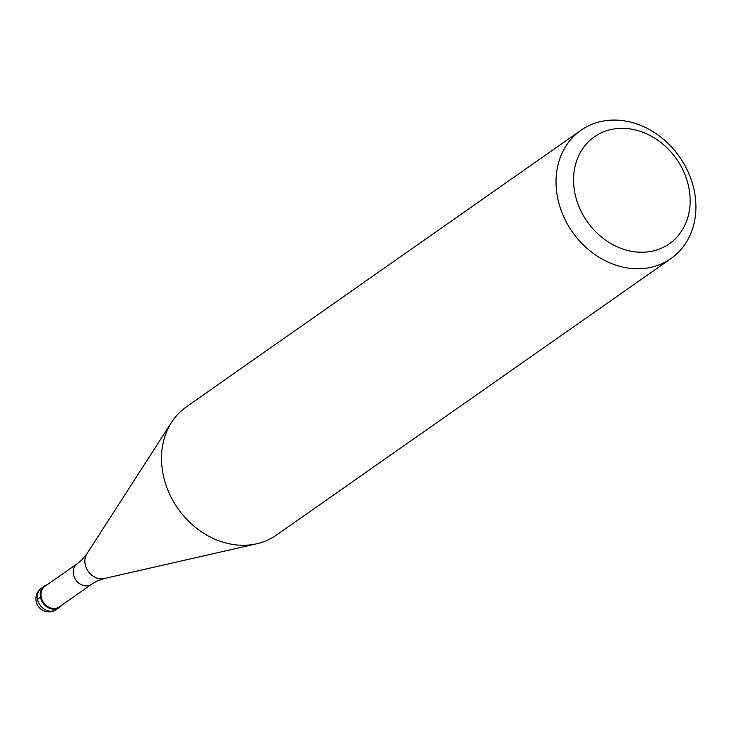 <?xml version="1.0" encoding="UTF-8"?>
<svg xmlns="http://www.w3.org/2000/svg" width="732" height="732" viewBox="0 0 732 732"><rect width="100%" height="100%" fill="white"/><g stroke="black" fill="none" stroke-linecap="round" stroke-linejoin="round"><path stroke-width="1.1" d="M61.607 605.273A13.057 10.907 -125 0 1 59.411 607.459A13.057 10.907 -125 0 1 54.324 609.143A13.057 10.907 -125 0 1 41.431 600.24A13.057 10.907 -125 0 1 44.414 586.067A13.057 10.907 -125 0 1 47.214 584.74A13.057 10.907 55 0 0 40.818 598.52A13.057 10.907 55 0 0 54.324 609.143A13.057 10.907 55 0 0 61.607 605.273M54.461 608.484A12.535 10.468 55 0 0 59.347 606.865L91.619 584.246A12.535 10.468 -125 0 1 86.733 585.865A12.535 10.468 -125 0 1 74.353 577.31A12.535 10.468 -125 0 1 77.226 563.713L44.954 586.332A12.535 10.468 55 0 0 42.09 599.929A12.535 10.468 55 0 0 54.461 608.484M580.988 130.25L186.477 406.754A78.37 65.422 55 0 0 171.608 422.282A78.37 65.422 55 0 0 174.408 503.159A78.37 65.422 55 0 0 245.897 545.221A78.37 65.422 55 0 0 256.758 543.775A78.37 65.422 55 0 0 276.431 535.101L670.942 258.597A78.37 65.422 -125 0 1 640.409 268.717A78.37 65.422 -125 0 1 563.073 215.272A78.37 65.422 -125 0 1 580.988 130.25A78.37 65.422 -125 0 1 611.522 120.13A78.37 65.422 -125 0 1 688.858 173.576A78.37 65.422 -125 0 1 670.942 258.597M619.821 128.384A65.304 54.516 -125 0 1 688.894 187.877A65.304 54.516 -125 0 1 643.886 252.211A65.304 54.516 -125 0 1 574.812 192.708A65.304 54.516 -125 0 1 619.821 128.384M37.561 599.307L40.507 597.248M44.414 586.067L41.477 588.125A13.057 10.907 55 0 0 38.485 602.299A13.057 10.907 55 0 0 51.377 611.211A13.057 10.907 55 0 0 56.465 609.518L59.411 607.459M77.226 563.713L81.636 560.099L86.916 553.776A15.967 13.332 55 0 0 87.492 570.246A15.967 13.332 55 0 0 102.05 578.82A15.967 13.332 55 0 0 104.264 578.527L256.758 543.775M41.477 588.125A13.057 13.057 0 0 0 49.52 611.87A13.057 13.057 0 0 0 56.465 609.518M91.619 584.246L96.514 581.327L104.264 578.527M86.916 553.776L171.608 422.282"/></g></svg>
